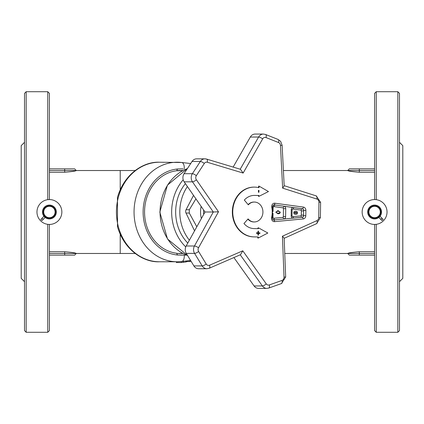 <?xml version="1.0" encoding="UTF-8"?>
<svg xmlns="http://www.w3.org/2000/svg" width="424" height="424" viewBox="0 0 424 424"><rect width="100%" height="100%" fill="white"/><g stroke="black" fill="none" stroke-linecap="round" stroke-linejoin="round"><path stroke-width="0.64" d="M283.407 170.522L374.593 170.522M374.593 255.137L349.36 255.137L359.314 255.137L359.314 253.478L347.701 253.478C348.29 252.916 352.159 252.344 359.314 251.755L374.593 251.755M374.593 172.245L359.314 172.245C352.159 171.656 348.29 171.084 347.701 170.522L349.36 168.863L359.314 168.863L349.36 168.863M191.155 261.401L186.602 261.582M189.576 261.587L189.576 260.585M185.802 261.73L186.125 261.942L181.366 262.541L176.368 262.536L176.368 261.772M186.602 261.793L186.602 260.935M181.366 262.541L181.366 261.544M117.517 226.776L117.448 197.462M183.147 168.975L180.476 168.863M180.476 255.137L182.633 255.137M182.998 253.478L176.882 253.478A1.659 1.436 -90 0 0 177.804 255.025L186.608 255.137M182.633 168.863L177.804 168.975A1.659 1.436 -90 0 0 176.882 170.522L182.998 170.522M176.882 253.478L182.606 253.271M182.606 170.729L176.882 170.729A41.478 35.923 90 0 0 144.558 212A41.478 35.923 90 0 0 176.882 253.271M183.205 179.765A45.628 39.511 90 0 0 171.656 212A45.628 39.511 90 0 0 185.733 246.911M374.593 168.863L359.314 168.863L359.314 172.245M64.686 168.863L49.407 168.863L74.64 168.863L64.686 168.863L64.686 170.522L76.299 170.522C75.71 171.084 71.842 171.656 64.686 172.245L49.407 172.245M64.686 255.137L74.64 255.137L76.299 253.478L64.686 253.478L64.686 255.137L49.407 255.137M49.407 251.755L64.686 251.755C71.842 252.344 75.71 252.916 76.299 253.478L120.215 253.478L120.215 234.361M374.593 199.556L374.593 93.37L376.252 91.711L376.252 199.667M376.252 332.289L374.593 330.63L374.593 224.444L376.252 224.333L376.252 332.289L397.823 332.289L397.823 91.711L376.252 91.711M49.407 199.556L49.407 93.37L47.748 91.711L47.748 199.667L49.407 199.556M47.748 224.333L47.748 332.289L49.407 330.63L49.407 224.444M381.521 212A6.927 6.927 0 0 1 371.132 218A6.927 6.927 0 0 1 371.132 206A6.927 6.927 0 0 1 381.521 212M378.871 217.448L381.976 220.554L383.153 219.383L380.042 216.277M380.323 211.057L380.932 211.322L380.397 211.724A5.809 5.809 0 0 1 380.397 211.783L380.969 212.122L380.386 212.456A5.809 5.809 0 0 1 380.381 212.514L380.9 212.922L380.28 213.177A5.809 5.809 0 0 1 380.27 213.235L380.736 213.701L380.089 213.882A5.809 5.809 0 0 1 380.068 213.934L380.476 214.459L379.809 214.555A5.809 5.809 0 0 1 379.782 214.608L380.121 215.18L379.448 215.185A5.809 5.809 0 0 1 379.416 215.233L379.676 215.843L379.014 215.768A5.809 5.809 0 0 1 378.971 215.816L379.157 216.452L378.505 216.293A5.809 5.809 0 0 1 378.462 216.33L378.563 216.987L377.938 216.749A5.809 5.809 0 0 1 377.89 216.781L377.906 217.448L377.312 217.13A5.809 5.809 0 0 1 377.265 217.157L377.196 217.819L376.65 217.433A5.809 5.809 0 0 1 376.597 217.454L376.448 218.1L375.95 217.644A5.809 5.809 0 0 1 375.897 217.66L375.669 218.281L375.235 217.772A5.809 5.809 0 0 1 375.176 217.777L374.874 218.365L374.503 217.809A5.809 5.809 0 0 1 374.445 217.804L374.074 218.355L373.777 217.751A5.809 5.809 0 0 1 373.719 217.74L373.279 218.238L373.062 217.602A5.809 5.809 0 0 1 373.009 217.586L372.511 218.021L372.373 217.364A5.809 5.809 0 0 1 372.32 217.342L371.769 217.713L371.721 217.046A5.809 5.809 0 0 1 371.668 217.014L371.074 217.316L371.111 216.643A5.809 5.809 0 0 1 371.064 216.611L370.438 216.834L370.555 216.171A5.809 5.809 0 0 1 370.512 216.129L369.866 216.272L370.062 215.631A5.809 5.809 0 0 1 370.03 215.588L369.368 215.646L369.643 215.037A5.809 5.809 0 0 1 369.617 214.984L368.949 214.963L369.304 214.39A5.809 5.809 0 0 1 369.278 214.337L368.626 214.231L369.044 213.707A5.809 5.809 0 0 1 369.028 213.654L368.392 213.468L368.875 213.002A5.809 5.809 0 0 1 368.864 212.943L368.255 212.678L368.795 212.276A5.809 5.809 0 0 1 368.79 212.217L368.223 211.878L368.806 211.544A5.809 5.809 0 0 1 368.811 211.486L368.286 211.078L368.906 210.823A5.809 5.809 0 0 1 368.922 210.765L368.451 210.299L369.103 210.119A5.809 5.809 0 0 1 369.119 210.066L368.716 209.541L369.378 209.445A5.809 5.809 0 0 1 369.405 209.392L369.071 208.82L369.739 208.815A5.809 5.809 0 0 1 369.77 208.767L369.511 208.157L370.179 208.232A5.809 5.809 0 0 1 370.216 208.184L370.035 207.548L370.687 207.707A5.809 5.809 0 0 1 370.73 207.67L370.629 207.013L371.254 207.251A5.809 5.809 0 0 1 371.302 207.219L371.286 206.552L371.875 206.87A5.809 5.809 0 0 1 371.928 206.843L371.991 206.181L372.542 206.568A5.809 5.809 0 0 1 372.595 206.546L372.744 205.9L373.237 206.356A5.809 5.809 0 0 1 373.295 206.34L373.523 205.72L373.957 206.228A5.809 5.809 0 0 1 374.016 206.223L374.318 205.635L374.684 206.191A5.809 5.809 0 0 1 374.742 206.197L375.118 205.645L375.41 206.25A5.809 5.809 0 0 1 375.468 206.26L375.908 205.762L376.125 206.398A5.809 5.809 0 0 1 376.183 206.414L376.682 205.979L376.814 206.636A5.809 5.809 0 0 1 376.867 206.658L377.418 206.287L377.471 206.954A5.809 5.809 0 0 1 377.519 206.986L378.113 206.684L378.081 207.357A5.809 5.809 0 0 1 378.129 207.389L378.754 207.166L378.637 207.829A5.809 5.809 0 0 1 378.674 207.871L379.326 207.728L379.125 208.369A5.809 5.809 0 0 1 379.162 208.412L379.825 208.354L379.544 208.963A5.809 5.809 0 0 1 379.575 209.016L380.238 209.037L379.888 209.61A5.809 5.809 0 0 1 379.909 209.663L380.567 209.769L380.143 210.293A5.809 5.809 0 0 1 380.164 210.346L380.8 210.532L380.317 210.998A5.809 5.809 0 0 1 380.323 211.057M380.296 212A5.698 5.698 0 0 0 371.747 207.066A5.698 5.698 0 0 0 371.747 216.934A5.698 5.698 0 0 0 380.296 212M45.13 217.448L42.024 220.554L40.847 219.383L43.958 216.277M42.48 212A6.927 6.927 0 0 0 52.867 218A6.927 6.927 0 0 0 52.867 206A6.927 6.927 0 0 0 42.48 212M43.683 210.998L43.2 210.532L43.836 210.346A5.809 5.809 0 0 1 43.858 210.293L43.434 209.769L44.091 209.663A5.809 5.809 0 0 1 44.112 209.61L43.762 209.037L44.425 209.016A5.809 5.809 0 0 1 44.456 208.963L44.175 208.354L44.838 208.412A5.809 5.809 0 0 1 44.875 208.369L44.674 207.728L45.326 207.871A5.809 5.809 0 0 1 45.363 207.829L45.246 207.166L45.871 207.389A5.809 5.809 0 0 1 45.919 207.357L45.887 206.684L46.481 206.986A5.809 5.809 0 0 1 46.529 206.954L46.582 206.287L47.133 206.658A5.809 5.809 0 0 1 47.186 206.636L47.318 205.979L47.817 206.414A5.809 5.809 0 0 1 47.875 206.398L48.092 205.762L48.532 206.26A5.809 5.809 0 0 1 48.59 206.25L48.882 205.645L49.258 206.197A5.809 5.809 0 0 1 49.316 206.191L49.682 205.635L49.984 206.223A5.809 5.809 0 0 1 50.043 206.228L50.477 205.72L50.705 206.34A5.809 5.809 0 0 1 50.763 206.356L51.256 205.9L51.405 206.546A5.809 5.809 0 0 1 51.458 206.568L52.009 206.181L52.073 206.843A5.809 5.809 0 0 1 52.126 206.87L52.714 206.552L52.698 207.219A5.809 5.809 0 0 1 52.746 207.251L53.371 207.013L53.27 207.67A5.809 5.809 0 0 1 53.313 207.707L53.965 207.548L53.784 208.184A5.809 5.809 0 0 1 53.822 208.232L54.489 208.157L54.23 208.767A5.809 5.809 0 0 1 54.261 208.815L54.929 208.82L54.595 209.392A5.809 5.809 0 0 1 54.622 209.445L55.284 209.541L54.882 210.066A5.809 5.809 0 0 1 54.897 210.119L55.549 210.299L55.078 210.765A5.809 5.809 0 0 1 55.094 210.823L55.714 211.078L55.189 211.486A5.809 5.809 0 0 1 55.194 211.544L55.777 211.878L55.21 212.217A5.809 5.809 0 0 1 55.205 212.276L55.745 212.678L55.136 212.943A5.809 5.809 0 0 1 55.125 213.002L55.608 213.468L54.972 213.654A5.809 5.809 0 0 1 54.956 213.707L55.374 214.231L54.723 214.337A5.809 5.809 0 0 1 54.696 214.39L55.051 214.963L54.383 214.984A5.809 5.809 0 0 1 54.357 215.037L54.632 215.646L53.97 215.588A5.809 5.809 0 0 1 53.938 215.631L54.134 216.272L53.488 216.129A5.809 5.809 0 0 1 53.445 216.171L53.562 216.834L52.936 216.611A5.809 5.809 0 0 1 52.889 216.643L52.926 217.316L52.332 217.014A5.809 5.809 0 0 1 52.279 217.046L52.232 217.713L51.68 217.342A5.809 5.809 0 0 1 51.627 217.364L51.49 218.021L50.991 217.586A5.809 5.809 0 0 1 50.938 217.602L50.721 218.238L50.281 217.74A5.809 5.809 0 0 1 50.223 217.751L49.926 218.355L49.555 217.804A5.809 5.809 0 0 1 49.497 217.809L49.126 218.365L48.824 217.777A5.809 5.809 0 0 1 48.765 217.772L48.331 218.281L48.103 217.66A5.809 5.809 0 0 1 48.05 217.644L47.552 218.1L47.403 217.454A5.809 5.809 0 0 1 47.35 217.433L46.804 217.819L46.735 217.157A5.809 5.809 0 0 1 46.688 217.13L46.094 217.448L46.11 216.781A5.809 5.809 0 0 1 46.062 216.749L45.437 216.987L45.538 216.33A5.809 5.809 0 0 1 45.495 216.293L44.843 216.452L45.029 215.816A5.809 5.809 0 0 1 44.986 215.768L44.324 215.843L44.584 215.233A5.809 5.809 0 0 1 44.552 215.185L43.879 215.18L44.218 214.608A5.809 5.809 0 0 1 44.191 214.555L43.524 214.459L43.932 213.934A5.809 5.809 0 0 1 43.91 213.882L43.264 213.701L43.73 213.235A5.809 5.809 0 0 1 43.72 213.177L43.1 212.922L43.619 212.514A5.809 5.809 0 0 1 43.614 212.456L43.031 212.122L43.603 211.783A5.809 5.809 0 0 1 43.603 211.724L43.068 211.322L43.677 211.057A5.809 5.809 0 0 1 43.683 210.998M43.704 212A5.698 5.698 0 0 0 52.253 216.934A5.698 5.698 0 0 0 52.253 207.066A5.698 5.698 0 0 0 43.704 212M387.038 212A12.444 12.444 0 0 0 368.371 201.225A12.444 12.444 0 0 0 368.371 222.775A12.444 12.444 0 0 0 387.038 212M61.851 212A12.444 12.444 0 0 0 43.184 201.225A12.444 12.444 0 0 0 43.184 222.775A12.444 12.444 0 0 0 61.851 212M399.482 281.684L402.8 278.367L402.8 145.633L399.482 142.316M397.823 91.711L399.482 93.37L399.482 330.63L397.823 332.289M24.518 281.684L21.2 278.367L21.2 145.633L24.518 142.316M26.177 91.711L24.518 93.37L24.518 330.63L26.177 332.289L26.177 91.711L47.748 91.711M273.676 219.987A1.659 1.436 -90 0 1 273.56 219.992L272.627 219.378L272.399 217.851L271.609 217.475A3.318 2.873 90 0 0 274.62 221.641A1.659 0.827 -95.4 0 0 273.676 219.987L274.466 219.913A1.659 0.827 -95.4 0 0 273.522 218.291A0.832 0.721 -90 0 1 273.454 218.291L272.966 217.443L272.494 217.427M272.399 217.851L272.568 206.928L273.74 204.85A1.659 1.436 -90 0 1 273.909 204.861L302.614 208.788A1.659 1.436 -90 0 1 303.616 210.399L303.536 215.668A1.659 1.436 -90 0 1 302.487 217.236L274.466 219.913M257.951 228.668L257.962 227.911A16.589 14.368 90 0 0 258.11 227.858L258.529 227.858A16.589 14.368 -90 0 1 258.375 227.911L258.364 228.679L254.056 228.589A16.589 14.368 -90 0 1 243.97 223.522L248.104 218.911A9.953 8.623 90 0 0 254.31 221.953A9.953 8.623 90 0 0 262.928 212A9.953 8.623 90 0 0 254.31 202.047A9.953 8.623 90 0 0 248.321 204.84L244.33 200.064A16.589 14.368 -90 0 1 254.31 195.411A16.589 14.368 -90 0 1 254.564 195.411L258.873 195.501L258.863 196.264A16.589 14.368 -90 0 1 259.011 196.323L268.471 191.547L259.016 186.115L258.99 187.71A24.889 21.555 90 0 0 254.31 187.111A24.889 21.555 90 0 0 232.755 211.777A24.889 21.555 90 0 0 253.928 236.883L258.237 236.974L258.221 238.065L267.836 233.02L258.529 227.858M258.221 238.065L257.803 238.065L257.824 236.974L253.51 236.883A24.889 21.555 -90 0 1 232.341 211.777A24.889 21.555 -90 0 1 253.891 187.111L254.31 187.111M258.576 187.604L258.603 186.115L259.016 186.115M259.011 196.323L258.598 196.323A16.589 14.368 90 0 0 258.444 196.264L258.46 195.501L254.146 195.411A16.589 14.368 90 0 0 254.098 195.411M248.125 204.601A9.953 8.623 -90 0 1 253.891 202.047L254.31 202.047M254.31 221.953L253.891 221.953A9.953 8.623 -90 0 1 247.892 219.15M272.648 207.373L273.12 207.389L273.607 206.578A0.832 0.721 -90 0 1 273.703 206.583L282.834 207.824A0.832 0.721 -90 0 1 283.465 208.661L283.343 216.611A0.832 0.721 -90 0 1 282.686 217.422L273.522 218.291M292.534 208.979A0.832 0.721 -90 0 1 292.666 208.979L300.727 210.076A0.832 0.721 -90 0 1 301.363 210.913L301.3 215.095A0.832 0.721 -90 0 1 300.637 215.906L292.544 216.669A0.832 0.721 -90 0 1 292.433 216.669M277.932 210.596L280.28 212.265L279.692 213.473L278.149 213.834M278.012 211.285L276.692 211.433L276.204 212.18L276.655 212.933L278.213 213.145M277.821 211.285L276.771 211.433L276.289 212.18L276.74 212.933L278.176 213.145M278.07 213.145L279.411 212.986L279.877 212.254L279.427 211.491L278.096 211.285M278.059 213.828L275.801 212.17L277.974 210.596L280.365 212.265L278.059 213.828M295.486 211.157L297.001 211.56L297.457 212.822L296.948 214.067L295.533 214.406M297.001 211.56L297.542 212.822L297.028 214.067L295.618 214.406L294.203 214.009L293.742 212.742L294.245 211.497L295.666 211.157L297.081 211.56M295.565 212.217L294.336 212.758L295.634 213.341L296.869 212.811L295.65 212.217L294.415 212.758L295.724 213.346M218.493 211.788L196.37 179.765A3.318 2.873 -90 0 1 196.323 175.7L204.288 163.473A3.318 2.873 -90 0 1 207.309 162.26L243.132 173.056L262.668 138.871A3.318 2.873 -90 0 1 266.002 137.562L278.531 142.528A3.318 2.873 -90 0 1 280.465 145.469L282.644 188.145L316.839 199.042A3.318 2.873 -90 0 1 318.949 202.296L318.726 217.586A3.318 2.873 -90 0 1 316.903 220.623L282.426 236.2L284.016 277.121A3.318 2.873 -90 0 1 281.992 280.444L269.325 284.928A3.318 2.873 -90 0 1 266.261 283.857L242.777 250.812L240.551 254.676L209.228 268.249A3.318 1.553 -113.4 0 0 209.567 265.207A3.318 2.873 -90 0 1 206.202 264.004L198.596 251.485A3.318 2.873 -90 0 1 198.527 247.786L218.493 211.788L213.304 212L194.452 246A3.318 0.896 29 0 1 198.527 247.786M243.132 173.056L240.456 169.287L206.605 159.085A3.318 1.606 106.8 0 1 207.309 162.26M282.644 188.145L284.191 185.924L282.119 145.299L280.465 145.469M282.426 236.2L284.159 238.129L285.675 276.989L284.016 277.121M192.035 161.48L200.329 161.48A6.636 5.745 90 0 1 204.924 158.836L206.605 159.085A3.318 1.606 106.8 0 0 206.377 159.048A6.636 5.745 90 0 0 204.924 158.836L196.63 158.836A6.636 5.745 90 0 0 192.035 161.48L184.069 173.702A6.636 5.745 90 0 0 184.17 181.832L205.009 212L186.157 246A6.636 5.745 90 0 0 186.29 253.388L193.895 265.912A6.636 5.745 90 0 0 198.602 268.737L206.896 268.737L209.228 268.249M250.314 137.042L258.613 137.042A6.636 5.745 90 0 1 263.41 134.064L255.116 134.064A6.636 5.745 90 0 0 250.314 137.042L233.147 167.083M258.444 190.339L258.974 190.35L258.942 192.263L258.412 192.252L258.444 190.339L258.889 190.35L258.863 192.263M258.465 232.834L259.949 232.866L259.939 233.428L258.454 233.401L258.428 235.113L257.956 235.103L257.983 233.391L256.499 233.359L256.509 232.792L257.993 232.824L258.02 231.112L258.492 231.122L258.38 232.834L259.949 232.866M258.02 231.112L258.492 231.122M258.407 231.122L258.38 232.834M256.509 232.797L257.993 232.824M258.349 235.108L258.454 233.401M259.864 232.866L259.854 233.428M257.962 227.911L258.375 227.911M257.824 236.974L258.237 236.974M258.444 196.264L258.863 196.264M258.46 195.501L258.873 195.501M233.9 257.559L254.087 285.962A6.636 5.745 90 0 0 258.529 288.389L266.823 288.389L268.774 288.055A3.318 1.585 -109.5 0 0 269.325 284.928M205.009 212L213.304 212L192.464 181.832A3.318 1.034 -34.6 0 0 196.37 179.765M203.695 214.364A20.739 17.962 -90 0 1 203.658 210.044M201.13 206.382A24.226 20.983 90 0 0 201.352 218.593M196.816 226.771L189.279 213.049L189.332 209.732L195.92 198.84M194.552 230.857L186.009 213.049A3.318 2.873 -90 0 1 186.057 209.732L193.529 195.385M187.397 186.507A41.478 35.923 90 0 0 189.38 240.185M185.399 183.608A41.478 35.923 90 0 0 187.784 243.063M184.26 168.863A6.636 3.302 -83.3 0 0 181.695 162.493L190.694 163.542M74.64 168.863L76.299 170.522L120.215 170.522L120.215 189.639M186.125 261.942L186.125 260.993M183.375 262.308L183.375 261.311M181.504 162.482A49.772 43.105 90 0 0 177.158 162.228A49.772 43.105 90 0 0 134.053 212A49.772 43.105 90 0 0 177.158 261.772L159.53 261.772A49.772 43.105 -90 0 1 116.425 212A49.772 43.105 -90 0 1 159.53 162.228C144.149 161.369 124.073 173.506 117.374 197.754M184.26 255.137A6.636 3.302 83.3 0 1 181.695 261.507L190.593 260.469M177.804 255.025A43.137 37.36 -90 0 1 143.116 212A43.137 37.36 -90 0 1 177.804 168.975M187.556 255.471A45.628 39.511 -90 0 1 160.044 212A45.628 39.511 -90 0 1 187.408 168.582M349.36 255.137L347.701 253.478L284.758 253.478M374.593 253.478L359.314 253.478L359.314 251.755M49.407 170.522L64.686 170.522L64.686 172.245M64.686 251.755L64.686 253.478L49.407 253.478M380.805 219.383L381.976 218.212M43.195 219.383L42.024 218.212M272.568 206.928L271.768 207.251A21.179 18.343 -90 0 1 271.609 217.475M273.909 204.861A1.659 0.822 -82.3 0 0 274.906 203.213A3.318 2.873 90 0 0 271.768 207.251M292.486 216.675L291.993 215.827L291.161 215.8L291.256 209.758A2.491 2.157 90 0 1 292.783 207.426L302.349 208.725A1.659 0.822 -82.3 0 0 303.346 207.076L274.906 203.213M303.616 210.399L305.884 210.431A3.318 2.873 90 0 0 303.346 207.076M302.349 208.725L302.349 208.725A1.659 1.436 -90 0 1 302.614 208.788A2.491 2.157 90 0 1 303.616 210.622M303.536 215.668L305.805 215.694L305.884 210.431M303.542 215.445A2.491 2.157 90 0 1 302.487 217.236A1.659 1.436 -90 0 1 302.217 217.289A1.659 0.827 84.6 0 1 303.165 218.943A3.318 2.873 90 0 0 305.805 215.694M274.62 221.641L303.165 218.943M302.217 217.289L292.618 218.196A2.491 2.157 90 0 1 291.161 215.8M242.777 250.812L209.567 265.207M283.974 219.012A2.491 2.157 90 0 0 285.612 216.643L283.343 216.611M283.465 208.661L285.734 208.693A2.491 2.157 90 0 0 284.17 206.255M285.612 216.643L285.734 208.693M282.686 217.422A1.659 0.827 84.6 0 1 283.63 219.049M272.356 218.551A2.491 2.157 90 0 0 274.127 219.945M274.355 204.919A2.491 2.157 90 0 0 272.542 206.244M273.703 206.583A1.659 0.822 -82.3 0 0 274.694 204.967M283.826 206.207A1.659 0.822 97.7 0 1 282.834 207.824M291.256 209.758L292.083 209.785L292.581 208.974M292.666 208.979A1.659 0.822 -82.3 0 0 293.636 207.543M301.697 208.635A1.659 0.822 97.7 0 1 300.727 210.076M301.363 210.913L303.611 210.945M303.547 215.122L301.3 215.095M300.637 215.906A1.659 0.827 84.6 0 1 301.565 217.353M293.472 218.116A1.659 0.827 -95.4 0 0 292.544 216.669M240.244 254.808L262.382 285.962A3.318 1.055 -35.4 0 0 266.261 283.857M184.069 173.702L192.369 173.702L200.329 161.48A3.318 0.996 33.1 0 1 204.288 163.473M184.17 181.832L192.464 181.832A6.636 5.745 90 0 1 192.369 173.702A3.318 0.996 33.1 0 1 196.323 175.7M282.119 145.299L280.635 141.34L278.096 139.443A3.318 1.569 111.6 0 1 278.531 142.528M278.096 139.443L265.567 134.477A3.318 1.569 111.6 0 1 266.002 137.562M240.223 169.213L258.613 137.042A3.318 0.912 29.8 0 1 262.668 138.871M186.157 246L194.452 246A6.636 5.745 90 0 0 194.584 253.388A3.318 0.954 -31.3 0 0 198.596 251.485M186.29 253.388L194.584 253.388L202.195 265.912A3.318 0.954 -31.3 0 0 206.202 264.004M193.895 265.912L202.195 265.912A6.636 5.745 90 0 0 206.896 268.737M284.17 238.304L316.606 223.649A3.318 1.548 -114.3 0 0 316.903 220.623M316.606 223.649L320.385 217.634L318.726 217.586M320.385 217.634L320.608 202.343L318.949 202.296M315.944 195.84A3.318 1.601 107.7 0 1 316.187 195.877A3.318 1.601 107.7 0 1 316.839 199.042M254.087 285.962L262.382 285.962A6.636 5.745 90 0 0 266.823 288.389M268.509 288.097A3.318 1.585 -109.5 0 0 268.774 288.055L281.441 283.571A3.318 1.585 -109.5 0 0 281.992 280.444M253.51 236.883L253.928 236.883M254.146 195.411L254.564 195.411M186.009 213.049L189.279 213.049M189.332 209.732L186.057 209.732M135.187 253.478L120.215 253.478M120.215 170.522L135.187 170.522M159.53 261.772C144.149 262.631 124.068 250.494 117.368 226.241M181.695 162.493L159.53 162.228M177.158 261.772L181.695 261.507M187.578 255.502L167.501 238.972L159.822 212.085L167.416 185.166L187.429 168.551M26.177 332.289L47.748 332.289M272.966 217.443L273.029 213.346M273.061 211.454L273.12 207.389M291.993 215.827L292.083 209.785M263.41 134.064L265.567 134.477M320.608 202.343L316.187 195.877L284.181 185.68M281.441 283.571L285.675 276.989"/></g></svg>
